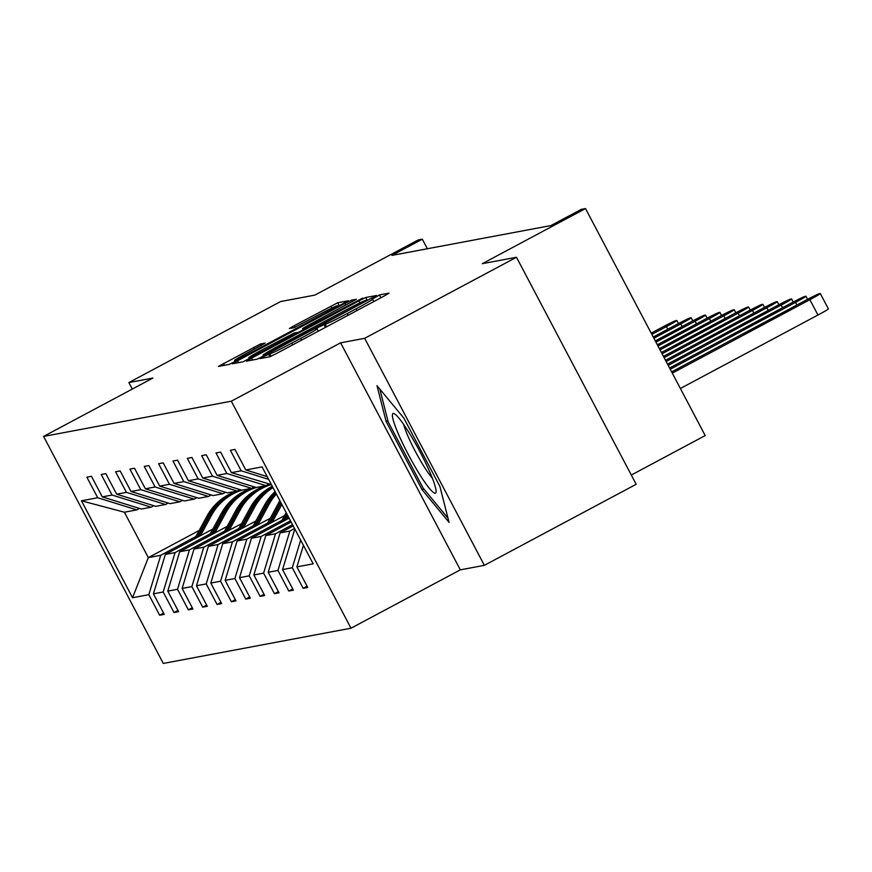 <?xml version="1.0" encoding="UTF-8"?>
<svg xmlns="http://www.w3.org/2000/svg" width="872" height="872" viewBox="0 0 872 872"><rect width="100%" height="100%" fill="white"/><g stroke="black" fill="none" stroke-linecap="round" stroke-linejoin="round"><path stroke-width="1.31" d="M263.736 356.485L260.15 358.588L269.786 356.79L276.653 353.433L383.942 296.153L389.065 293.145L379.407 294.943L372.311 299.161A21.8 0.872 -27.8 0 1 372.518 299.172A21.8 0.872 -27.8 0 1 356.125 308.808L347.176 313.571A21.8 0.872 -27.8 0 1 325.212 324.308L319.174 326.88L315.588 328.984L316.874 328.755A21.8 0.872 -27.8 0 1 317.081 328.777A21.8 0.872 -27.8 0 1 300.687 338.401L291.749 343.176A21.8 0.872 -27.8 0 1 269.786 353.901L263.736 356.485M516.486 257.262L636.178 484.276L484.363 565.339L364.67 338.314L516.486 257.262L482.281 263.682L585.515 208.561L581.33 209.345L550.962 225.554L391.942 255.398L422.31 239.19L418.124 239.974L314.89 295.096L280.675 301.516L128.86 382.568L132.282 389.076M260.488 343.982L218.403 366.414L229.118 364.42L235.985 361.073L348.397 300.775L337.682 302.769L294.453 325.539L289.33 328.548L293.951 327.698L318.847 314.716A18.225 0.73 -27.8 0 1 337.388 305.756A18.225 0.73 -27.8 0 1 323.675 313.811L253.044 351.525A18.225 0.73 -27.8 0 1 234.514 360.474A18.225 0.73 -27.8 0 1 248.215 352.43L265.11 343.132L260.488 343.982L261.262 345.454M364.67 338.314L340.625 342.827L231.32 401.196L43.6 436.425L152.905 378.056L128.86 382.568M251.594 358.141L246.471 361.15L257.196 359.155L264.053 355.798L376.475 295.51L365.76 297.505L358.893 300.851L251.594 358.141L252.586 360.016M243.157 361.782L232.432 363.777L237.566 360.768L344.854 303.489L351.721 300.132L356.343 299.281L307.707 325.529L302.584 328.537L305.669 327.97L362.687 298.093L243.157 361.782M139.52 508.441L136.806 509.891L124.391 512.224L81.434 500.79L97.708 497.738L86.873 477.18L91.473 476.319L102.307 496.877L112.063 495.045L101.217 474.488L105.817 473.627L116.652 494.184L126.407 492.353L115.573 471.796L120.162 470.935L131.007 491.492L140.752 489.661L129.917 469.103L134.517 468.242L145.352 488.8L155.096 486.968L144.262 466.411L148.861 465.55L159.696 486.107L169.451 484.276L158.606 463.719L163.206 462.858L174.051 483.415L183.796 481.584L172.961 461.026L177.561 460.165L188.396 480.723L198.14 478.892L187.306 458.334L191.905 457.473L202.74 478.03L212.495 476.199L201.65 455.642L206.25 454.781L217.084 475.338L226.84 473.507L216.005 452.95L220.605 452.088L231.44 472.646L241.184 470.815L230.35 450.257L234.95 449.396L245.784 469.954L262.069 466.891L313.179 563.835L296.894 566.887L307.729 587.445L303.14 588.306L292.294 567.759L282.55 569.579L293.384 590.137L288.785 590.998L277.95 570.452L268.205 572.283L279.04 592.829L274.44 593.69L263.606 573.144L253.85 574.975L264.696 595.522L260.096 596.383L249.25 575.836L239.506 577.667L250.34 598.214L245.74 599.075L234.906 578.528L225.161 580.36L235.996 600.906L231.396 601.767L220.562 581.221L210.806 583.052L221.651 603.598L217.052 604.47L206.217 583.913L196.462 585.744L207.296 606.291L202.707 607.163L191.862 586.605L182.117 588.437L192.952 608.983L188.352 609.855L177.517 589.298L167.773 591.129L178.607 611.675L174.008 612.547L163.173 591.99L153.418 593.821L164.263 614.368L159.663 615.24L148.818 594.682L132.544 597.734L81.434 500.79M136.806 509.891L97.708 497.738M231.32 401.196L351.002 628.211L163.293 663.439L43.6 436.425M210.239 533.838L175.087 552.597L165.342 554.428L212.823 529.075M165.342 554.428L153.418 593.821M175.087 552.597L163.173 591.99M153.864 505.749L151.15 507.199L141.406 509.03L102.307 496.877M151.15 507.199L112.063 495.045M224.584 531.146L189.431 549.905L179.686 551.736L227.167 526.383M179.686 551.736L167.773 591.129M189.431 549.905L177.517 589.298M168.209 503.057L165.495 504.507L155.75 506.338L116.652 494.184M165.495 504.507L126.407 492.353M238.928 528.454L203.786 547.213L194.031 549.044L241.522 523.691M194.031 549.044L182.117 588.437M203.786 547.213L191.862 586.605M182.564 500.365L179.85 501.814L170.095 503.645L131.007 491.492M179.85 501.814L140.752 489.661M253.283 525.762L218.131 544.52L208.386 546.352L255.867 520.998M208.386 546.352L196.462 585.744M218.131 544.52L206.217 583.913M196.909 497.672L194.194 499.122L184.439 500.953L145.352 488.8M194.194 499.122L155.096 486.968M267.628 523.069L232.475 541.828L222.731 543.659L270.211 518.306M222.731 543.659L210.806 583.052M232.475 541.828L220.562 581.221M211.253 494.98L208.539 496.43L198.794 498.261L159.696 486.107M208.539 496.43L169.451 484.276M281.972 520.377L246.831 539.136L237.075 540.967L284.555 515.614M237.075 540.967L225.161 580.36M246.831 539.136L234.906 578.528M225.597 492.288L222.883 493.737L213.139 495.569L174.051 483.415M222.883 493.737L183.796 481.584M290.485 520.802L261.175 536.443L251.419 538.275L289.09 518.164M251.419 538.275L239.506 577.667M261.175 536.443L249.25 575.836M239.953 489.595L237.239 491.045L227.483 492.876L188.396 480.723M237.239 491.045L198.14 478.892M292.523 524.672L275.519 533.751L265.775 535.582L291.139 522.045M265.775 535.582L253.85 574.975M275.519 533.751L263.606 573.144M254.297 486.903L251.583 488.353L241.838 490.184L202.74 478.03M251.583 488.353L212.495 476.199M294.573 528.552L289.864 531.059L280.119 532.89L293.177 525.914M280.119 532.89L268.205 572.283M289.864 531.059L277.95 570.452M268.641 484.211L265.927 485.66L256.183 487.492L217.084 475.338M265.927 485.66L226.84 473.507M295.357 530.034L294.464 530.198L295.227 529.795M294.464 530.198L282.55 569.579M300.666 540.106L292.294 567.759M271.41 484.625L231.44 472.646M268.63 479.338L241.184 470.815M303.423 545.338L296.894 566.887M631.306 475.033L705.208 435.575L585.515 208.561M340.625 342.827L460.318 569.852L484.363 565.339M460.318 569.852L351.002 628.211M427.356 248.76L422.31 239.19M124.391 512.224L148.327 557.622L160.742 555.29L195.884 536.531M199.187 530.47L148.327 557.622L132.544 597.734M267.181 476.603L245.784 469.954M160.742 555.29L148.818 594.682M307.075 586.202L303.14 588.306M292.73 588.894L288.785 590.998M278.386 591.587L274.44 593.69M264.031 594.279L260.096 596.383M249.686 596.971L245.74 599.075M235.342 599.663L231.396 601.767M220.998 602.356L217.052 604.47M206.642 605.048L202.707 607.163M192.298 607.74L188.352 609.855M177.953 610.433L174.008 612.547M163.598 613.125L159.663 615.24M422.168 489.835L449.069 522.35L439.924 486.5L403.878 418.135L376.977 385.62L386.122 421.47L422.168 489.835L423.825 488.952M264.543 354.882L363.526 302.257L367.112 300.142L365.76 300.393A21.8 0.872 -27.8 0 0 343.797 311.119L279.422 345.486A21.8 0.872 -27.8 0 0 263.028 355.111A21.8 0.872 -27.8 0 0 263.235 355.133L264.815 355.395M262.548 349.628A18.225 0.73 -27.8 0 0 248.847 357.683A18.225 0.73 -27.8 0 0 267.377 348.724L292.273 335.437L297.396 332.428L294.3 332.995L262.548 349.628M387.844 420.544L386.122 421.47M680.378 388.487L817.958 315.032A13.887 0.556 152.2 0 0 828.4 308.895A13.887 0.556 152.2 0 0 828.269 308.884M671.636 371.908L805.27 300.557A13.887 0.556 -27.8 0 1 819.255 293.722L820.181 293.548A13.887 0.556 -27.8 0 1 820.312 293.559A13.887 0.556 -27.8 0 1 809.87 299.685L672.29 373.151M784.233 312.067L746.737 332.537L787.187 311.511L795.537 306.617L784.233 312.067L784.658 312.863M669.587 368.028L790.926 303.249A13.887 0.556 -27.8 0 1 804.911 296.415L805.826 296.24A13.887 0.556 -27.8 0 1 805.968 296.251A13.887 0.556 -27.8 0 1 795.526 302.377L670.241 369.27M769.889 314.759L732.393 335.23L772.832 314.214L781.192 309.309L769.889 314.759L770.314 315.555M667.549 364.147L776.581 305.941A13.887 0.556 -27.8 0 1 790.566 299.107L791.482 298.933A13.887 0.556 -27.8 0 1 791.613 298.943A13.887 0.556 -27.8 0 1 781.181 305.069L668.203 365.39M755.544 317.452L718.038 337.922L758.487 316.907L766.837 312.002L755.544 317.452L755.959 318.247M429.929 472.308A45.126 5.81 -118.1 0 0 394.678 413.938A45.126 5.81 -118.1 0 0 398.548 434.365A45.126 5.81 -118.1 0 0 422.353 478.586A45.126 5.81 -118.1 0 0 436.098 491.503A45.126 5.81 -118.1 0 0 429.929 472.308M403.671 424.446A34.161 4.393 -118.1 0 0 407.889 436.022A34.161 4.393 -118.1 0 0 432.359 478.183M448.001 518.175L423.105 488.069L388.171 421.83L379.81 389.043M665.5 360.278L762.226 308.633A13.887 0.556 -27.8 0 1 776.211 301.799L777.137 301.625A13.887 0.556 -27.8 0 1 777.268 301.636A13.887 0.556 -27.8 0 1 766.826 307.762L666.154 361.52M741.2 320.144L703.693 340.614L744.143 319.599L752.492 314.694L741.2 320.144L741.614 320.94M663.461 356.397L747.882 311.326A13.887 0.556 -27.8 0 1 761.866 304.492L762.782 304.317A13.887 0.556 -27.8 0 1 762.924 304.328A13.887 0.556 -27.8 0 1 752.482 310.454L664.115 357.64M286.572 519.505L288.218 516.497M280.751 522.611L286.18 512.638M284.359 520.693L287.444 515.025M286.953 514.099L282.964 521.434M726.845 322.836L689.349 343.306L729.788 322.291L738.148 317.386L726.845 322.836L727.27 323.632M661.412 352.517L733.537 314.018A13.887 0.556 -27.8 0 1 747.522 307.184L748.438 307.009A13.887 0.556 -27.8 0 1 748.579 307.02A13.887 0.556 -27.8 0 1 738.137 313.157L662.066 353.76M272.228 522.197L281.874 504.463M266.407 525.304L278.746 502.61A53.105 52.614 -100.6 0 1 279.868 500.659M280.61 502.065A53.105 52.614 79.4 0 0 280.49 502.283L268.62 524.127M270.015 523.385L281.1 502.991M712.5 325.529L674.993 345.999L715.443 324.983L723.793 320.079L712.5 325.529L712.914 326.324M659.374 348.647L719.182 316.71A13.887 0.556 -27.8 0 1 733.167 309.876L734.093 309.702A13.887 0.556 -27.8 0 1 734.224 309.713A13.887 0.556 -27.8 0 1 723.782 315.849L660.028 349.89M257.883 524.889L269.001 504.441A53.105 52.614 -100.6 0 1 276.391 494.064M252.063 527.996L264.401 505.302A53.105 52.614 -100.6 0 1 275.094 491.612M255.67 526.078L267.246 504.768A53.105 52.614 -100.6 0 1 275.868 493.083M275.563 492.495A53.105 52.614 79.4 0 0 266.145 504.975L254.275 526.819M698.156 328.221L660.649 348.691L701.099 327.676L709.448 322.771L698.156 328.221L698.57 329.017M657.324 344.767L704.838 319.403A13.887 0.556 -27.8 0 1 718.822 312.568L719.749 312.394A13.887 0.556 -27.8 0 1 719.88 312.405A13.887 0.556 -27.8 0 1 709.437 318.542L657.979 346.01M243.528 527.582L254.646 507.133A53.105 52.614 -100.6 0 1 272.99 487.622M237.707 530.688L250.046 507.995A53.105 52.614 -100.6 0 1 272.282 486.282M241.315 528.77L252.902 507.46A53.105 52.614 -100.6 0 1 272.696 487.067M272.533 486.75A53.105 52.614 79.4 0 0 251.801 507.668L239.92 529.511M657.859 345.792L695.104 325.463L657.444 344.996M655.286 340.898L690.493 322.095A13.887 0.556 -27.8 0 1 704.478 315.261L705.394 315.086A13.887 0.556 -27.8 0 1 705.535 315.097A13.887 0.556 -27.8 0 1 695.093 321.234L655.94 342.129M229.183 530.274L240.301 509.826A53.105 52.614 -100.6 0 1 270.723 484.756M223.363 533.381L235.702 510.687A53.105 52.614 -100.6 0 1 269.895 484.592M226.971 531.462L238.557 510.153A53.105 52.614 -100.6 0 1 270.244 484.701M270.08 484.658A53.105 52.614 79.4 0 0 237.446 510.36L225.576 532.203M655.82 341.911L680.76 328.155L655.395 341.115M653.237 337.017L676.149 324.787A13.887 0.556 -27.8 0 1 690.134 317.953L691.049 317.779A13.887 0.556 -27.8 0 1 691.18 317.79A13.887 0.556 -27.8 0 1 680.738 323.926L653.891 338.26M214.839 532.977L225.957 512.518A53.105 52.614 -100.6 0 1 256.379 487.448M266.494 485.355A53.105 52.614 -100.6 0 1 267.246 485.279M209.018 536.073L221.357 513.379A53.105 52.614 -100.6 0 1 255.54 487.285M212.626 534.155L224.202 512.845A53.105 52.614 -100.6 0 1 255.899 487.394M255.736 487.35A53.105 52.614 79.4 0 0 223.101 513.052L211.231 534.896M653.771 338.031L666.404 330.848L653.357 337.235M651.188 333.137L661.793 327.48A13.887 0.556 -27.8 0 1 675.778 320.645L676.705 320.471A13.887 0.556 -27.8 0 1 676.836 320.482A13.887 0.556 -27.8 0 1 666.393 326.618L651.853 334.379M200.484 535.67L211.602 515.21A53.105 52.614 -100.6 0 1 242.024 490.14M252.15 488.048A53.105 52.614 -100.6 0 1 252.902 487.971M194.674 538.776L207.002 516.071A53.105 52.614 -100.6 0 1 241.195 489.977M198.282 536.847L209.858 515.537A53.105 52.614 -100.6 0 1 241.555 490.097M241.381 490.042A53.105 52.614 79.4 0 0 208.757 515.744L196.876 537.588M651.613 333.932L652.06 333.54L651.482 333.682M271.039 356.277L269.786 353.901M292.654 344.898L291.749 343.176M301.592 340.124L300.687 338.401M325.474 327.371L323.97 324.537M326.531 326.804L325.212 324.308M348.081 315.293L347.176 313.571M357.03 310.519L356.125 308.808M380.901 297.777L379.407 294.943M269.917 356.757L268.543 354.13M359.962 302.878L358.893 300.851M367.112 300.142L365.76 297.505M263.693 355.994L263.235 355.133M238.547 362.654L237.566 360.768M345.759 305.211L344.854 303.489M352.495 301.603L351.721 300.132M303.391 329.943L302.649 328.537M305.985 328.559L305.669 327.97M295.303 327.142L294.453 325.539M331.84 308.067L330.815 306.127M339.328 305.887L337.682 302.769M224.518 365.281L223.526 363.406M254.526 349.051L253.621 347.339M809.87 299.685L817.958 315.032M755.501 328.417L755.087 327.632M795.526 302.377L796.91 305.015M741.156 331.109L740.742 330.325M781.181 305.069L782.566 307.707M726.812 333.802L726.398 333.017M766.826 307.762L768.221 310.399M712.457 336.494L712.043 335.709M752.482 310.454L753.866 313.092M698.112 339.186L697.698 338.401M738.137 313.157L739.521 315.784M278.746 502.61L280.49 502.283M683.768 341.878L683.354 341.094M723.782 315.849L725.177 318.476M267.246 504.768L269.001 504.441M264.401 505.302L266.145 504.975M669.413 344.571L669.009 343.786M709.437 318.542L710.822 321.168M252.902 507.46L254.646 507.133M250.046 507.995L251.801 507.668M684.226 331.709L683.801 330.913M695.093 321.234L696.477 323.861M238.557 510.153L240.301 509.826M235.702 510.687L237.446 510.36M669.881 334.401L669.456 333.605M680.738 323.926L682.133 326.553M224.202 512.845L225.957 512.518M221.357 513.379L223.101 513.052M655.526 337.093L655.112 336.298M666.393 326.618L667.788 329.245M209.858 515.537L211.602 515.21M207.002 516.071L208.757 515.744M318.345 331.175L317.081 328.777M373.783 301.57L372.518 299.172M263.529 356.081L263.028 355.111M303.336 329.965L302.584 328.537M249.414 358.763L248.847 357.683M297.69 332.984L297.396 332.428M235.08 361.553L234.514 360.474M337.867 306.672L337.388 305.756M820.312 293.559L828.4 308.895M805.968 296.251L807.592 299.325M791.613 298.943L793.237 302.017M777.268 301.636L778.892 304.71M762.924 304.328L764.548 307.402M748.579 307.02L750.193 310.094M734.224 309.713L735.848 312.786M719.88 312.405L721.504 315.479M705.535 315.097L707.148 318.171M691.18 317.79L692.804 320.863M676.836 320.482L678.46 323.556"/></g></svg>
